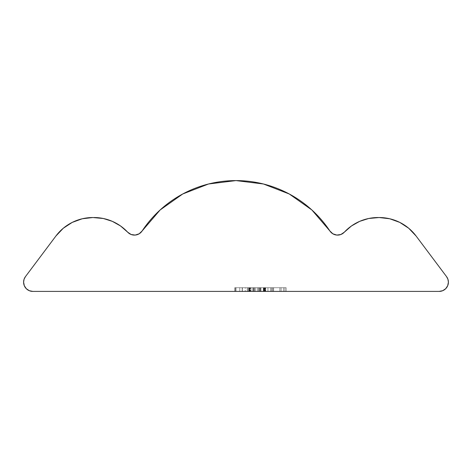 <?xml version="1.0" encoding="UTF-8"?>
<svg xmlns="http://www.w3.org/2000/svg" width="472" height="472" viewBox="0 0 472 472"><rect width="100%" height="100%" fill="white"/><g stroke="black" fill="none" stroke-linecap="round" stroke-linejoin="round"><path stroke-width="0.35" stroke-dasharray="2.36 1.77" d="M26.308 288.711L24.302 285.707L23.6 282.173A9.233 9.233 0 0 0 32.834 291.407L439.166 291.407A9.233 9.233 0 0 0 448.4 282.173L447.698 285.707L445.692 288.711M249.157 291.407L286.12 291.407L234.749 291.407L286.12 291.407L235.375 291.407L286.12 291.407L235.375 291.407L284.87 291.407L236 291.407L236 287.713L284.87 287.713L284.87 291.407L236 291.407L284.87 291.407L284.87 287.713L284.87 291.407L284.87 287.713L279.855 287.713L279.855 291.407L279.855 287.713L279.855 291.407L279.855 287.713L264.822 287.713L264.822 291.407L264.822 287.713L264.822 291.407L264.822 287.713L259.806 287.713L259.806 291.407L259.806 287.713L259.806 291.407L259.806 287.713L236 287.713L236 291.407L236 287.713L236 291.407L236 287.713L286.12 287.713L286.12 291.407L286.12 287.713L286.12 291.407L286.12 287.713L236 287.713L236 291.407L286.12 291.407L286.12 287.713L236 287.713L236 291.407L236 287.713L286.12 287.713L286.12 291.407L286.12 287.713L236 287.713L236 291.407L286.12 291.407L235.375 291.407L247.275 291.407L239.758 291.407L239.758 287.713L247.275 287.713L247.275 291.407L247.275 287.713L245.233 287.713L245.233 291.407L245.233 287.713L235.375 287.713L235.375 291.407L235.375 287.713L253.759 287.713L253.759 291.407L253.759 287.713L265.683 287.713L265.683 291.407L265.683 287.713L272.338 287.713L272.338 291.407L272.338 287.713L265.311 287.713L265.311 291.407L235.375 291.407L242.177 291.407L236 291.407L236 287.713L236 291.407L236 287.713L242.177 287.713L242.177 291.407L242.177 287.713L235.375 287.713L272.338 287.713L252.915 287.713L252.915 291.407L265.311 291.407L265.311 287.713L252.915 287.713L252.915 291.407L252.915 287.713L239.758 287.713L239.758 291.407L252.915 291.407L252.915 287.713L235.375 287.713L235.375 291.407L235.375 287.713L253.954 287.713L253.954 291.407L253.954 287.713L272.338 287.713L272.338 291.407L272.338 287.713L264.798 287.713L264.798 291.407L264.798 287.713L286.12 287.713L286.12 291.407L263.818 291.407L263.818 287.713L286.12 287.713L235.375 287.713L286.12 287.713L286.12 291.407L286.12 287.713L283.465 287.713L283.465 291.407L283.465 287.713L263.724 287.713L263.724 291.407L263.724 287.713L264.19 287.713L264.19 291.407L264.19 287.713L249.717 287.713L249.717 291.407L249.717 287.713L234.749 287.713L234.749 291.407L234.749 287.713L249.629 287.713L249.629 291.407L234.749 291.407L259.199 291.407L249.452 291.407L249.452 287.713L243.876 287.713L267.954 287.713L257.299 287.713L267.772 287.713L257.299 287.713L257.299 291.407L257.299 287.713L257.299 291.407L264.603 291.407L264.603 287.713L264.603 291.407L267.954 291.407L267.954 287.713L267.954 291.407L257.299 291.407L257.299 287.713L267.954 287.713L239.758 287.713L267.954 287.713L267.954 291.407L253.777 291.407L253.777 287.713L253.777 291.407L239.758 291.407L239.758 287.713L239.758 291.407L253.906 291.407L253.906 287.713L253.906 291.407L267.954 291.407L267.954 287.713L253.906 287.713L267.884 287.713L254.16 287.713L254.16 291.407L236 291.407L236 287.713L271.713 287.713L271.713 291.407L236 291.407L272.338 291.407L265.506 291.407L271.713 291.407L271.713 287.713L271.713 291.407L271.713 287.713L265.506 287.713L265.506 291.407L265.506 287.713L270.527 287.713L270.527 291.407L270.527 287.713L272.338 287.713L272.338 291.407L272.338 287.713L263.712 287.713L263.712 291.407L272.338 291.407L263.712 291.407L263.712 287.713L272.338 287.713L272.338 291.407L272.338 287.713L255.346 287.713L255.346 291.407L255.346 287.713L236 287.713L236 291.407L236 287.713L236 291.407L236 287.713L255.364 287.713L255.364 291.407L236 291.407L267.954 291.407L255.364 291.407L255.364 287.713L267.954 287.713L267.954 291.407L267.954 287.713L249.889 287.713L249.889 291.407L249.889 287.713L236 287.713L236 291.407L236 287.713L236 291.407L236 287.713L267.954 287.713L267.954 291.407L254.16 291.407L254.16 287.713L236 287.713L236 291.407L267.954 291.407L267.954 287.713L251.027 287.713L251.027 291.407L251.027 287.713L236 287.713L236 291.407L236 287.713L267.954 287.713L235.375 287.713L235.375 291.407L271.713 291.407L271.713 287.713L236 287.713L272.338 287.713L263.712 287.713L272.338 287.713L265.506 287.713L271.713 287.713L271.713 291.407L271.713 287.713L236 287.713L236 291.407L236 287.713L236 291.407L236 287.713L242.177 287.713L242.177 291.407L242.177 287.713L235.375 287.713L253.954 287.713L253.954 291.407L235.375 291.407L235.375 287.713L271.713 287.713L271.713 291.407L253.954 291.407L253.954 287.713L272.338 287.713L272.338 291.407L272.338 287.713L265.105 287.713L265.105 291.407L265.105 287.713L272.338 287.713L240.797 287.713L263.818 287.713L263.818 291.407L249.629 291.407L249.629 287.713L234.749 287.713L267.954 287.713L267.954 291.407L240.024 291.407L253.777 291.407L253.777 287.713L253.777 291.407L239.758 291.407L239.758 287.713L239.758 291.407L253.906 291.407L253.906 287.713L239.758 287.713L259.181 287.713L249.452 287.713L259.181 287.713L259.181 291.407L259.181 287.713L249.452 287.713L249.452 291.407L239.758 291.407L267.954 291.407L267.954 287.713L253.906 287.713L253.906 291.407L239.758 291.407L239.758 287.713L249.452 287.713L239.758 287.713L239.758 291.407L249.452 291.407L249.452 287.713L249.452 291.407L286.12 291.407L273.589 291.407L281.106 291.407L281.106 287.713L273.589 287.713L273.589 291.407L273.589 287.713L273.589 291.407L273.589 287.713L286.12 287.713L255.305 287.713L286.12 287.713L286.12 291.407L286.12 287.713L273.424 287.713L273.424 291.407L273.424 287.713L263.37 287.713L263.37 291.407L263.37 287.713L259.199 287.713L259.199 291.407L259.199 287.713L250.52 287.713L250.52 291.407L250.52 287.713L234.749 287.713L234.749 291.407L234.749 287.713L249.157 287.713L249.157 291.407L249.157 287.713L249.157 291.407L249.157 287.713L242.401 287.713L242.401 291.407L249.157 291.407M260.414 291.407L234.779 291.407L285.501 291.407L239.758 291.407L259.034 291.407L239.758 291.407L242.401 291.407L242.401 287.713L239.758 287.713L239.758 291.407L239.758 287.713L250.095 287.713L250.095 291.407L250.095 287.713L265.258 287.713L265.27 291.407L271.713 291.407L236 291.407L236 287.713L271.713 287.713L271.713 291.407L271.713 287.713L271.713 291.407L271.713 287.713L265.27 287.713L272.338 287.713L272.338 291.407L265.27 291.407L265.27 287.713L267.954 287.713L267.954 291.407L236 291.407L272.338 291.407L272.338 287.713L254.237 287.713L254.237 291.407L254.237 287.713L236 287.713L236 291.407L236 287.713L236 291.407L236 287.713L252.797 287.713L252.797 291.407L252.797 287.713L260.922 287.713L260.922 291.407L260.922 287.713L267.954 287.713L258.497 287.713L258.497 291.407L267.954 291.407L267.954 287.713L236 287.713L236 291.407L258.497 291.407L258.497 287.713L248.909 287.713L248.909 291.407L248.909 287.713L236 287.713L236 291.407L236 287.713L272.338 287.713L265.27 287.713L265.27 291.407L236 291.407L236 287.713L271.713 287.713L271.713 291.407L271.713 287.713L271.713 291.407L271.713 287.713L265.27 287.713L272.338 287.713L272.338 291.407L265.27 291.407L265.27 287.713L267.954 287.713L267.954 291.407L236 291.407L272.338 291.407L272.338 287.713L254.237 287.713L254.237 291.407L254.237 287.713L236 287.713L236 291.407L236 287.713L236 291.407L236 287.713L252.797 287.713L252.797 291.407L252.797 287.713L260.922 287.713L260.922 291.407L260.922 287.713L267.954 287.713L258.497 287.713L258.497 291.407L267.954 291.407L267.954 287.713L236 287.713L236 291.407L258.497 291.407L258.497 287.713L248.909 287.713L248.909 291.407L248.909 287.713L236 287.713L236 291.407L236 287.713L260.438 287.713L260.432 291.407L260.432 287.713L265.447 287.713L265.447 291.407L234.749 291.407L234.749 287.713L273.441 287.713L273.441 291.407L265.447 291.407L265.447 287.713L281.106 287.713L281.106 291.407L273.441 291.407L273.441 287.713L234.814 287.713L260.432 287.713L260.414 291.407L260.414 287.713L286.12 287.713L286.12 291.407L260.414 291.407L286.12 291.407L286.12 287.713L260.414 287.713L260.414 291.407L260.414 287.713L234.749 287.713L234.749 291.407L281.106 291.407L281.106 287.713L273.589 287.713L286.073 287.713L234.749 287.713L286.12 287.713L239.758 287.713L281.106 287.713L260.432 287.713L260.432 291.407L260.432 287.713L281.106 287.713L281.106 291.407L248.148 291.407L248.148 287.713L260.432 287.713L260.432 291.407L260.432 287.713L239.758 287.713L248.148 287.713L248.148 291.407L239.758 291.407L239.758 287.713L239.758 291.407L260.432 291.407M311.839 209.94L329.887 230.979A112.666 112.666 0 0 0 142.113 230.979L160.161 209.94M379.14 217.533L378.066 217.533L379.14 217.533A46.173 46.173 0 0 1 416.08 236L446.553 276.633L416.08 236L408.722 228.253M25.441 276.639L55.92 236L63.289 228.242M82.252 218.766L92.86 217.533A46.173 46.173 0 0 0 55.92 236L25.447 276.633A9.233 9.233 0 0 0 23.6 282.173L23.6 282.167M103.327 218.495L112.324 221.35L120.555 225.976L127.67 232.177L131.092 234.49L135.181 235.074L139.116 233.823L142.113 230.979A9.233 9.233 0 0 1 127.67 232.177A46.173 46.173 0 0 0 93.934 217.533M336.819 235.074L340.908 234.49L344.33 232.177A9.233 9.233 0 0 1 329.887 230.979L332.89 233.829M368.673 218.495L378.066 217.533A46.173 46.173 0 0 0 344.33 232.177L351.445 225.976M389.748 218.766L399.796 222.406M448.4 282.173A9.233 9.233 0 0 0 446.553 276.633L446.559 276.639M439.166 291.407L32.834 291.407M284.87 291.407L279.855 291.407L279.855 287.713L284.87 287.713L284.87 291.407L284.87 287.713L284.87 291.407L284.87 287.713L236 287.713L236 291.407L284.87 291.407M236 291.407L236 287.713L236 291.407L236 287.713L279.855 287.713L279.855 291.407L236 291.407M279.855 291.407L279.855 287.713L279.855 291.407M284.87 287.713L236 287.713L284.87 287.713"/><path stroke-width="0.71" d="M103.327 218.495L92.86 217.533L103.327 218.495L112.324 221.35L120.555 225.976L127.67 232.177L131.092 234.49L135.181 235.074L139.116 233.823L142.113 230.979A112.666 112.666 0 0 1 329.887 230.979L332.884 233.823L336.819 235.074L340.908 234.49L344.33 232.177L351.445 225.976L359.676 221.35L368.673 218.495L379.14 217.533L389.748 218.766L399.79 222.406L408.722 228.253L416.08 236L446.553 276.633L447.928 279.253L448.4 282.173A9.233 9.233 0 0 1 439.166 291.407L32.834 291.407A9.233 9.233 0 0 1 23.6 282.173L24.072 279.253L25.447 276.633L55.92 236L25.447 276.633L24.072 279.253L23.6 282.173A9.233 9.233 0 0 1 25.447 276.633M63.277 228.253L72.21 222.406L82.252 218.766L92.86 217.533A46.173 46.173 0 0 0 55.92 236L63.277 228.253L72.21 222.406L82.252 218.766M160.161 209.94L182.693 193.998M182.752 193.968L208.506 183.997M208.559 183.986L235.976 180.593M236.024 180.593L263.441 183.986M263.494 183.997L289.248 193.968M289.306 193.998L311.839 209.94M93.934 217.533A46.173 46.173 0 0 1 127.67 232.177A9.233 9.233 0 0 0 142.113 230.979L160.126 209.969L182.723 193.986L208.535 183.992L236 180.593L263.464 183.992L289.277 193.986L311.874 209.969L329.887 230.979A9.233 9.233 0 0 0 344.33 232.177A46.173 46.173 0 0 1 378.066 217.533L379.14 217.533A46.173 46.173 0 0 1 416.08 236L446.553 276.633L447.928 279.253L448.4 282.173L447.698 285.707L445.698 288.705L442.701 290.705L439.166 291.407L32.834 291.407L29.299 290.705L26.302 288.705L24.302 285.707L23.6 282.173M332.884 233.823L336.819 235.074M351.445 225.976L359.676 221.35L368.673 218.495M379.14 217.533L389.748 218.766M399.79 222.406L408.722 228.253M445.698 288.705L442.701 290.705L439.166 291.407M32.834 291.407L29.299 290.705L26.302 288.705M446.553 276.633A9.233 9.233 0 0 1 448.4 282.173"/></g></svg>
